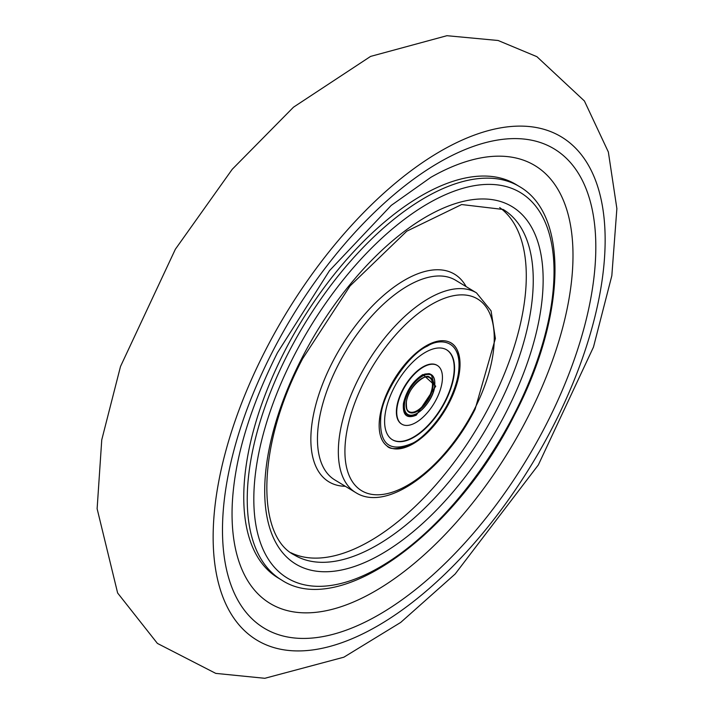<?xml version="1.0" encoding="UTF-8"?>
<svg xmlns="http://www.w3.org/2000/svg" width="714" height="714" viewBox="0 0 714 714"><rect width="100%" height="100%" fill="white"/><g stroke="black" fill="none" stroke-linecap="round" stroke-linejoin="round"><path stroke-width="1.07" d="M278.005 577.849A229.881 112.723 -58.8 0 1 284.449 351.627A229.881 112.723 -58.8 0 1 515.927 184.444A229.881 112.723 -58.8 0 0 284.449 351.627A229.881 112.723 -58.8 0 0 278.005 577.849L281.486 579.955A229.881 112.723 -58.8 0 1 287.929 353.733A229.881 112.723 -58.8 0 1 519.408 186.55L515.927 184.444M499.702 207.569A201.875 98.987 -58.8 0 1 490.554 403.919A201.875 98.987 -58.8 0 1 290.946 552.743M449.293 402.625A60.681 29.756 -58.8 0 1 388.184 446.75A60.681 29.756 -58.8 0 1 389.889 387.042A60.681 29.756 -58.8 0 1 450.989 342.907A60.681 29.756 -58.8 0 1 449.293 402.625M453.872 376.528A52.515 25.749 -58.8 0 1 427.927 426.053A52.515 25.749 -58.8 0 1 392.414 439.762A52.515 25.749 -58.8 0 1 385.301 413.138A52.515 25.749 -58.8 0 1 411.255 363.613A52.515 25.749 -58.8 0 1 446.768 349.896A52.515 25.749 -58.8 0 1 453.872 376.528M441.993 382.874A34.308 16.824 121.2 0 0 437.343 365.479A34.308 16.824 121.2 0 0 414.138 374.439A34.308 16.824 121.2 0 0 397.189 406.793A34.308 16.824 121.2 0 0 401.839 424.187A34.308 16.824 121.2 0 0 425.035 415.227A34.308 16.824 121.2 0 0 441.993 382.874M392.245 439.654A52.515 25.749 121.2 0 0 427.713 425.696A52.515 25.749 121.2 0 0 453.524 376.314A52.515 25.749 121.2 0 0 446.589 349.798M401.661 424.08A34.308 16.824 -58.8 0 1 396.841 406.578A34.308 16.824 -58.8 0 1 413.924 374.091A34.308 16.824 -58.8 0 1 437.164 365.372M542.051 128.797A294.061 144.192 -58.8 0 1 553.082 426.276A294.061 144.192 -58.8 0 1 276.238 648.241A294.061 144.192 -58.8 0 1 265.215 350.752A294.061 144.192 -58.8 0 1 542.051 128.797M430.854 177.331A255.862 125.459 -58.8 0 1 563.819 201.41A255.862 125.459 -58.8 0 1 527.744 417.36A255.862 125.459 -58.8 0 1 337.169 607.944A255.862 125.459 -58.8 0 1 232.193 505.815C234.094 460.262 249.186 409.229 277.46 352.725L329.457 270.704L391.201 205.427L430.854 177.331M272.07 352.555A280.058 137.329 -58.8 0 1 535.723 141.158A280.058 137.329 -58.8 0 1 546.228 424.482A280.058 137.329 -58.8 0 1 282.565 635.871A280.058 137.329 -58.8 0 1 272.07 352.555M474.417 409.22A112.027 54.933 121.2 0 0 470.223 295.891A112.027 54.933 121.2 0 0 364.756 380.446A112.027 54.933 121.2 0 0 368.959 493.776A112.027 54.933 121.2 0 0 474.417 409.22M358.99 377.742A116.694 57.218 -58.8 0 1 476.497 292.874L455.612 280.245A116.694 57.218 121.2 0 0 338.106 365.113A116.694 57.218 121.2 0 0 334.839 479.942L355.724 492.58A116.694 57.218 -58.8 0 1 358.99 377.742M345.344 486.296A121.362 59.512 -58.8 0 1 332.34 362.409A121.362 59.512 -58.8 0 1 466.117 286.6M293.695 356.438A225.213 110.438 -58.8 0 1 505.717 186.443A225.213 110.438 -58.8 0 1 514.16 414.281A225.213 110.438 -58.8 0 1 302.138 584.275A225.213 110.438 -58.8 0 1 293.695 356.438M503.174 209.461A201.875 98.987 -58.8 0 1 497.515 408.122A201.875 98.987 -58.8 0 1 294.23 554.939C256.219 535.83 256.621 445.465 302.7 358.571L350.101 285.895L406.784 231.184L461.646 204.543L503.174 209.461M301.683 358.535A208.872 102.423 -58.8 0 1 498.327 200.875A208.872 102.423 -58.8 0 1 506.164 412.183A208.872 102.423 -58.8 0 1 309.519 569.843A208.872 102.423 -58.8 0 1 301.683 358.535M427.436 346.129C439.074 338.124 463.573 338.4 458.299 374.172C451.962 410.496 422.75 439.449 411.746 443.537C388.898 452.899 378.616 443.555 380.883 415.494C383.034 392.325 408.631 354.171 427.436 346.129M416.316 415.155L435.745 386.212L422.866 374.502C412.915 380.999 406.436 390.647 403.437 403.455C402.491 415.164 406.784 419.064 416.316 415.155M434.603 386.328A22.875 11.219 121.2 0 0 422.197 376.269A22.875 11.219 121.2 0 0 404.579 403.33A22.875 11.219 121.2 0 0 416.985 413.388A22.875 11.219 121.2 0 0 434.603 386.328M414.986 414.37A23.339 11.442 -58.8 0 1 407.167 414.593A23.339 11.442 -58.8 0 1 403.919 403.294A23.339 11.442 -58.8 0 1 415.325 380.973A23.339 11.442 -58.8 0 1 431.318 374.654A23.339 11.442 -58.8 0 1 434.755 381.687M406.096 406.052A19.84 9.728 121.2 0 0 408.979 411.594A19.84 9.728 121.2 0 0 422.572 406.23A19.84 9.728 121.2 0 0 432.265 387.247A19.84 9.728 121.2 0 0 429.507 377.644A19.84 9.728 121.2 0 0 423.259 377.67M406.257 402.375A20.304 9.96 -58.8 0 1 421.903 378.358A20.304 9.96 -58.8 0 1 432.916 387.283A20.304 9.96 -58.8 0 1 417.279 411.309A20.304 9.96 -58.8 0 1 406.257 402.375M498.113 40.493L536.91 56.683L584.418 100.986L608.355 152.011L616.878 208.604L611.827 275.738L593.477 347.066L538.347 464.921L455.13 574.038L400.697 622.429L343.889 657.183L264.823 678.3L215.753 673.382L157.401 643.412L117.632 593.004L97.122 508.734L101.754 439.851L120.505 366.478L175.358 249.24L232.237 169.28L293.49 107.189L370.602 56.406L446.928 35.7L498.113 40.493M232.228 504.887L232.193 505.815M355.724 492.58C387.14 512.804 445.277 468.946 475.096 409.238L495.382 338.534L491.062 310.822L476.497 292.874M281.486 579.955C339.837 618.851 455.951 533.019 514.83 414.298C565.426 317.319 569.594 215.173 519.408 186.55M449.945 342.283C475.283 354.679 446.464 427.4 411.362 444.144C398.68 449.302 390.612 449.963 387.14 446.125M406.471 414.174C405.311 411.193 401.821 415.584 404.74 398.894C408.542 387.934 414.45 380.009 422.474 375.109L424.892 374.056L429.096 373.636L430.622 374.234M407.167 414.593C414.022 420.68 433.246 401.911 434.719 386.185L431.318 374.654M429.507 377.644C428.346 371.958 407.873 385.881 406.373 402.232C406.293 408.703 407.158 411.826 408.979 411.594"/></g></svg>
